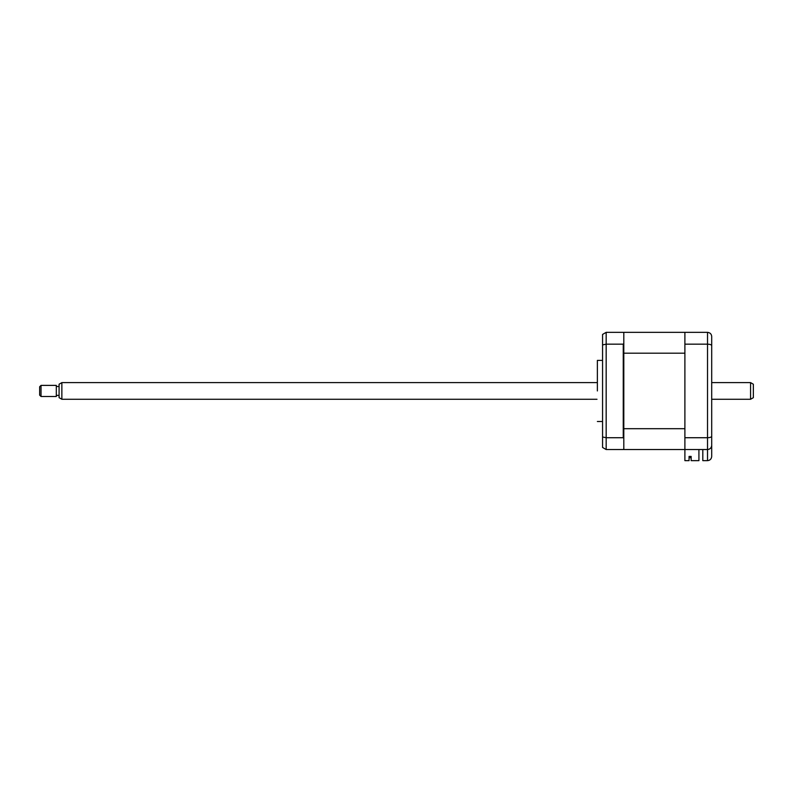 <?xml version="1.0" encoding="UTF-8"?>
<svg xmlns="http://www.w3.org/2000/svg" width="793" height="793" viewBox="0 0 793 793"><rect width="100%" height="100%" fill="white"/><g stroke="black" fill="none" stroke-linecap="round" stroke-linejoin="round"><path stroke-width="1.19" d="M597.377 390.949L597.377 360.399L597.377 390.949M698.92 449.542L698.92 460.654L691.149 460.654L691.149 456.421L689.058 456.421L689.058 460.654L684.894 460.654L684.894 332.346L623.804 332.346L623.804 332.901L623.248 332.346L606.169 332.346L606.169 449.542L623.248 449.542L623.804 448.987L623.248 449.542M623.804 428.696L684.894 428.696L684.894 353.192L623.804 353.192L623.804 438.42L623.248 437.726L606.169 437.726L602.561 436.993L602.561 447.45L606.169 449.542M623.248 437.726L623.248 344.162L606.169 344.162L602.561 344.905L602.561 436.993M623.804 353.192L623.804 343.478L623.248 344.162M623.804 438.42L623.804 449.542L707.525 449.542C710.112 449.244 711.499 447.857 711.698 445.379L711.698 433.989M602.561 344.905L602.561 334.438L606.169 332.346M623.804 332.901L623.804 343.478M684.894 437.726L707.525 437.726C710.112 437.627 711.499 437.131 711.698 436.249L711.698 456.481C711.43 458.998 710.042 460.386 707.525 460.654L707.525 449.542C710.042 449.274 711.43 447.886 711.698 445.379M684.894 344.162L707.525 344.162C710.112 344.261 711.499 344.757 711.698 345.649L711.698 436.249M684.894 332.346L707.525 332.346C710.112 332.654 711.499 334.041 711.698 336.519L711.698 345.649M711.698 339.573L711.698 336.519C711.499 334.041 710.112 332.654 707.525 332.346L707.525 449.542M702.806 449.542L702.806 460.654L707.525 460.654C710.042 460.386 711.43 458.998 711.698 456.481M691.149 456.421L690.306 456.421L690.306 457.73L689.058 457.73M684.894 449.542L623.804 449.542M753.35 384.218L753.35 397.67L750.575 399.276L750.575 382.613L753.35 384.218M61.864 399.276L59.088 397.67L59.088 384.218L61.864 382.613L61.864 399.276L597 399.276M41.038 385.388L41.038 396.5L56.313 396.5L56.313 385.388L41.038 385.388L39.65 386.776L39.65 395.112L41.038 396.5M602.561 360.399L597.377 360.399M602.561 421.489L597.377 421.489M61.864 382.613L597 382.613M711.698 382.613L750.575 382.613M59.088 386.498L56.313 386.498M59.088 395.39L56.313 395.39M711.698 399.276L750.575 399.276"/></g></svg>
